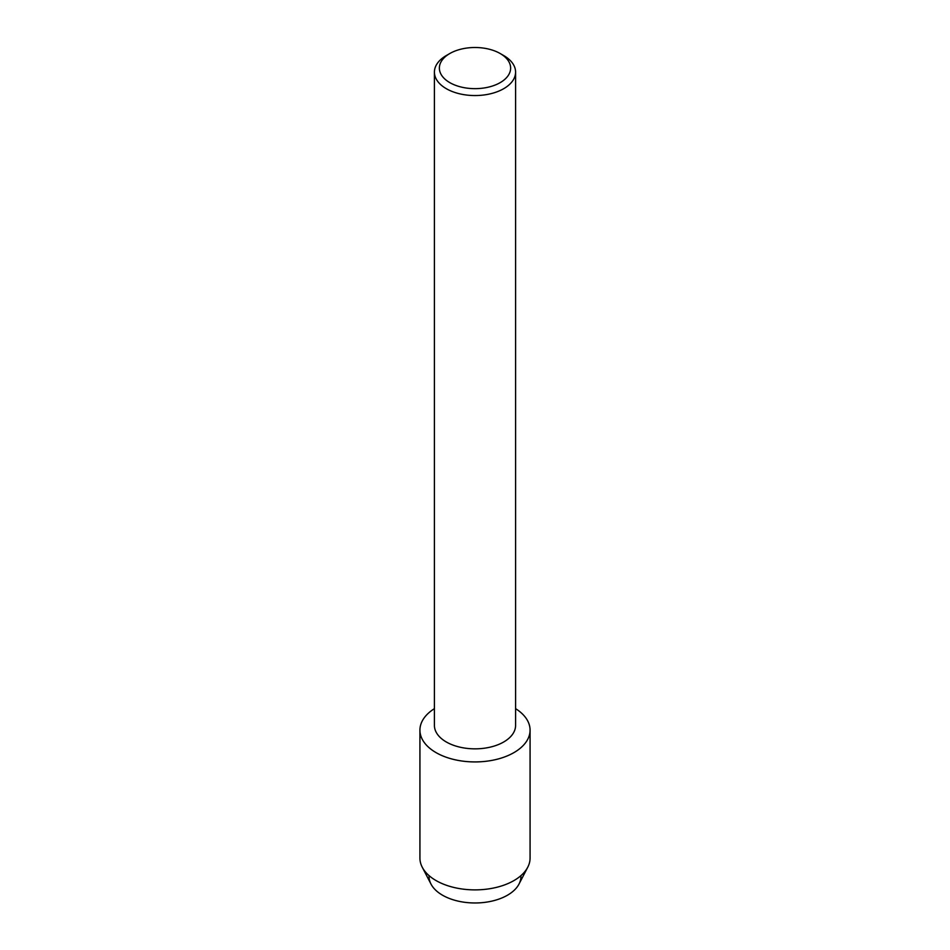<?xml version="1.0" encoding="UTF-8"?>
<svg xmlns="http://www.w3.org/2000/svg" width="950" height="950" viewBox="0 0 950 950"><rect width="100%" height="100%" fill="white"/><g stroke="black" fill="none" stroke-linecap="round" stroke-linejoin="round"><path stroke-width="1.43" d="M520.921 875.651A45.932 26.517 180 0 1 507.478 895.209A45.932 26.517 180 0 1 456.784 900.802A45.932 26.517 180 0 1 429.079 875.651M500.199 53.532L503.702 55.551A40.589 23.441 180 0 1 515.589 72.117L515.589 725.408A40.589 23.441 180 0 1 503.702 741.986A40.589 23.441 180 0 1 459.468 747.056A40.589 23.441 180 0 1 434.411 725.408L434.411 72.117A40.589 23.441 180 0 1 446.298 55.551L449.801 53.532A35.637 20.579 180 0 1 500.199 53.532A35.637 20.579 180 0 1 500.199 82.626A35.637 20.579 180 0 1 449.801 82.626A35.637 20.579 180 0 1 449.801 53.532L446.298 55.551M513.938 752.614A55.076 31.789 180 0 1 436.917 753.101A55.076 31.789 180 0 1 434.411 708.653A55.076 31.789 180 0 0 419.924 730.134A55.076 31.789 180 0 0 453.922 759.513A55.076 31.789 180 0 0 513.938 752.614A55.076 31.789 180 0 0 515.589 708.653A55.076 31.789 180 0 1 530.076 730.134A55.076 31.789 180 0 1 513.938 752.614M515.589 72.117A40.589 23.441 180 0 1 503.702 88.694A40.589 23.441 180 0 1 459.468 93.765A40.589 23.441 180 0 1 434.411 72.117M530.076 730.134L530.076 858.099A55.076 31.789 180 0 1 527.749 867.231L518.997 884.07A45.932 26.517 180 0 1 507.478 895.209A45.932 26.517 180 0 1 431.003 884.07L422.251 867.231A55.076 31.789 180 0 1 419.924 858.099L419.924 730.134M527.749 867.231A55.076 31.789 180 0 1 513.938 880.579A55.076 31.789 180 0 1 422.251 867.231"/></g></svg>

